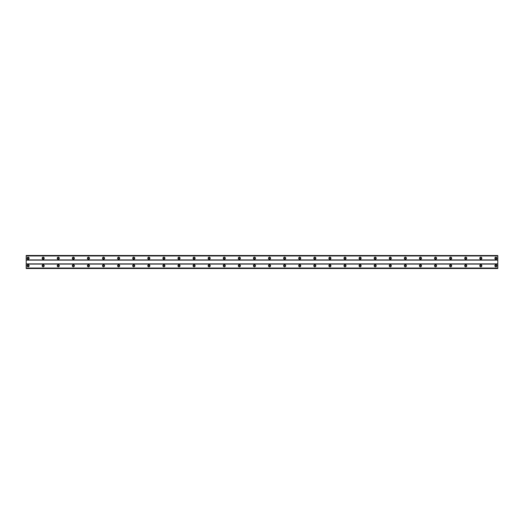 <?xml version="1.0" encoding="UTF-8"?>
<svg xmlns="http://www.w3.org/2000/svg" width="524" height="524" viewBox="0 0 524 524"><rect width="100%" height="100%" fill="white"/><g stroke="black" fill="none" stroke-linecap="round" stroke-linejoin="round"><path stroke-width="0.79" d="M28.086 258.889A0.662 0.662 0 0 1 27.425 258.227A0.662 0.662 0 0 1 28.086 257.566A0.662 0.662 0 0 1 28.748 258.227A0.662 0.662 0 0 1 28.086 258.889M495.914 258.889A0.662 0.662 0 0 1 495.252 258.227A0.662 0.662 0 0 1 495.914 257.566A0.662 0.662 0 0 1 496.575 258.227A0.662 0.662 0 0 1 495.914 258.889M480.822 258.889A0.662 0.662 0 0 1 480.161 258.227A0.662 0.662 0 0 1 480.822 257.566A0.662 0.662 0 0 1 481.484 258.227A0.662 0.662 0 0 1 480.822 258.889M465.731 258.889A0.662 0.662 0 0 1 465.07 258.227A0.662 0.662 0 0 1 465.731 257.566A0.662 0.662 0 0 1 466.393 258.227A0.662 0.662 0 0 1 465.731 258.889M450.64 258.889A0.662 0.662 0 0 1 449.978 258.227A0.662 0.662 0 0 1 450.64 257.566A0.662 0.662 0 0 1 451.302 258.227A0.662 0.662 0 0 1 450.64 258.889M435.549 258.889A0.662 0.662 0 0 1 434.887 258.227A0.662 0.662 0 0 1 435.549 257.566A0.662 0.662 0 0 1 436.21 258.227A0.662 0.662 0 0 1 435.549 258.889M420.458 258.889A0.662 0.662 0 0 1 419.796 258.227A0.662 0.662 0 0 1 420.458 257.566A0.662 0.662 0 0 1 421.119 258.227A0.662 0.662 0 0 1 420.458 258.889M405.366 258.889A0.662 0.662 0 0 1 404.705 258.227A0.662 0.662 0 0 1 405.366 257.566A0.662 0.662 0 0 1 406.028 258.227A0.662 0.662 0 0 1 405.366 258.889M390.275 258.889A0.662 0.662 0 0 1 389.614 258.227A0.662 0.662 0 0 1 390.275 257.566A0.662 0.662 0 0 1 390.937 258.227A0.662 0.662 0 0 1 390.275 258.889M375.184 258.889A0.662 0.662 0 0 1 374.522 258.227A0.662 0.662 0 0 1 375.184 257.566A0.662 0.662 0 0 1 375.846 258.227A0.662 0.662 0 0 1 375.184 258.889M360.093 258.889A0.662 0.662 0 0 1 359.431 258.227A0.662 0.662 0 0 1 360.093 257.566A0.662 0.662 0 0 1 360.754 258.227A0.662 0.662 0 0 1 360.093 258.889M345.002 258.889A0.662 0.662 0 0 1 344.34 258.227A0.662 0.662 0 0 1 345.002 257.566A0.662 0.662 0 0 1 345.663 258.227A0.662 0.662 0 0 1 345.002 258.889M329.91 258.889A0.662 0.662 0 0 1 329.249 258.227A0.662 0.662 0 0 1 329.91 257.566A0.662 0.662 0 0 1 330.572 258.227A0.662 0.662 0 0 1 329.91 258.889M314.819 258.889A0.662 0.662 0 0 1 314.158 258.227A0.662 0.662 0 0 1 314.819 257.566A0.662 0.662 0 0 1 315.481 258.227A0.662 0.662 0 0 1 314.819 258.889M299.728 258.889A0.662 0.662 0 0 1 299.066 258.227A0.662 0.662 0 0 1 299.728 257.566A0.662 0.662 0 0 1 300.39 258.227A0.662 0.662 0 0 1 299.728 258.889M284.637 258.889A0.662 0.662 0 0 1 283.975 258.227A0.662 0.662 0 0 1 284.637 257.566A0.662 0.662 0 0 1 285.298 258.227A0.662 0.662 0 0 1 284.637 258.889M269.546 258.889A0.662 0.662 0 0 1 268.884 258.227A0.662 0.662 0 0 1 269.546 257.566A0.662 0.662 0 0 1 270.207 258.227A0.662 0.662 0 0 1 269.546 258.889M254.454 258.889A0.662 0.662 0 0 1 253.793 258.227A0.662 0.662 0 0 1 254.454 257.566A0.662 0.662 0 0 1 255.116 258.227A0.662 0.662 0 0 1 254.454 258.889M239.363 258.889A0.662 0.662 0 0 1 238.702 258.227A0.662 0.662 0 0 1 239.363 257.566A0.662 0.662 0 0 1 240.025 258.227A0.662 0.662 0 0 1 239.363 258.889M224.272 258.889A0.662 0.662 0 0 1 223.61 258.227A0.662 0.662 0 0 1 224.272 257.566A0.662 0.662 0 0 1 224.934 258.227A0.662 0.662 0 0 1 224.272 258.889M209.181 258.889A0.662 0.662 0 0 1 208.519 258.227A0.662 0.662 0 0 1 209.181 257.566A0.662 0.662 0 0 1 209.842 258.227A0.662 0.662 0 0 1 209.181 258.889M194.09 258.889A0.662 0.662 0 0 1 193.428 258.227A0.662 0.662 0 0 1 194.09 257.566A0.662 0.662 0 0 1 194.751 258.227A0.662 0.662 0 0 1 194.09 258.889M178.998 258.889A0.662 0.662 0 0 1 178.337 258.227A0.662 0.662 0 0 1 178.998 257.566A0.662 0.662 0 0 1 179.66 258.227A0.662 0.662 0 0 1 178.998 258.889M163.907 258.889A0.662 0.662 0 0 1 163.246 258.227A0.662 0.662 0 0 1 163.907 257.566A0.662 0.662 0 0 1 164.569 258.227A0.662 0.662 0 0 1 163.907 258.889M148.816 258.889A0.662 0.662 0 0 1 148.154 258.227A0.662 0.662 0 0 1 148.816 257.566A0.662 0.662 0 0 1 149.478 258.227A0.662 0.662 0 0 1 148.816 258.889M133.725 258.889A0.662 0.662 0 0 1 133.063 258.227A0.662 0.662 0 0 1 133.725 257.566A0.662 0.662 0 0 1 134.386 258.227A0.662 0.662 0 0 1 133.725 258.889M118.634 258.889A0.662 0.662 0 0 1 117.972 258.227A0.662 0.662 0 0 1 118.634 257.566A0.662 0.662 0 0 1 119.295 258.227A0.662 0.662 0 0 1 118.634 258.889M103.542 258.889A0.662 0.662 0 0 1 102.881 258.227A0.662 0.662 0 0 1 103.542 257.566A0.662 0.662 0 0 1 104.204 258.227A0.662 0.662 0 0 1 103.542 258.889M88.451 258.889A0.662 0.662 0 0 1 87.79 258.227A0.662 0.662 0 0 1 88.451 257.566A0.662 0.662 0 0 1 89.113 258.227A0.662 0.662 0 0 1 88.451 258.889M73.36 258.889A0.662 0.662 0 0 1 72.698 258.227A0.662 0.662 0 0 1 73.36 257.566A0.662 0.662 0 0 1 74.022 258.227A0.662 0.662 0 0 1 73.36 258.889M58.269 258.889A0.662 0.662 0 0 1 57.607 258.227A0.662 0.662 0 0 1 58.269 257.566A0.662 0.662 0 0 1 58.93 258.227A0.662 0.662 0 0 1 58.269 258.889M43.178 258.889A0.662 0.662 0 0 1 42.516 258.227A0.662 0.662 0 0 1 43.178 257.566A0.662 0.662 0 0 1 43.839 258.227A0.662 0.662 0 0 1 43.178 258.889M28.086 264.738A1.035 1.035 0 0 0 27.052 265.773A1.035 1.035 0 0 0 28.086 266.808A1.035 1.035 0 0 0 29.121 265.773A1.035 1.035 0 0 0 28.086 264.738M495.914 264.738A1.035 1.035 0 0 0 494.879 265.773A1.035 1.035 0 0 0 495.914 266.808A1.035 1.035 0 0 0 496.949 265.773A1.035 1.035 0 0 0 495.914 264.738M480.822 264.738A1.035 1.035 0 0 0 479.788 265.773A1.035 1.035 0 0 0 480.822 266.808A1.035 1.035 0 0 0 481.857 265.773A1.035 1.035 0 0 0 480.822 264.738M465.731 264.738A1.035 1.035 0 0 0 464.696 265.773A1.035 1.035 0 0 0 465.731 266.808A1.035 1.035 0 0 0 466.766 265.773A1.035 1.035 0 0 0 465.731 264.738M450.64 264.738A1.035 1.035 0 0 0 449.605 265.773A1.035 1.035 0 0 0 450.64 266.808A1.035 1.035 0 0 0 451.675 265.773A1.035 1.035 0 0 0 450.64 264.738M435.549 264.738A1.035 1.035 0 0 0 434.514 265.773A1.035 1.035 0 0 0 435.549 266.808A1.035 1.035 0 0 0 436.584 265.773A1.035 1.035 0 0 0 435.549 264.738M420.458 264.738A1.035 1.035 0 0 0 419.423 265.773A1.035 1.035 0 0 0 420.458 266.808A1.035 1.035 0 0 0 421.493 265.773A1.035 1.035 0 0 0 420.458 264.738M405.366 264.738A1.035 1.035 0 0 0 404.332 265.773A1.035 1.035 0 0 0 405.366 266.808A1.035 1.035 0 0 0 406.401 265.773A1.035 1.035 0 0 0 405.366 264.738M390.275 264.738A1.035 1.035 0 0 0 389.24 265.773A1.035 1.035 0 0 0 390.275 266.808A1.035 1.035 0 0 0 391.31 265.773A1.035 1.035 0 0 0 390.275 264.738M375.184 264.738A1.035 1.035 0 0 0 374.149 265.773A1.035 1.035 0 0 0 375.184 266.808A1.035 1.035 0 0 0 376.219 265.773A1.035 1.035 0 0 0 375.184 264.738M360.093 264.738A1.035 1.035 0 0 0 359.058 265.773A1.035 1.035 0 0 0 360.093 266.808A1.035 1.035 0 0 0 361.128 265.773A1.035 1.035 0 0 0 360.093 264.738M345.002 264.738A1.035 1.035 0 0 0 343.967 265.773A1.035 1.035 0 0 0 345.002 266.808A1.035 1.035 0 0 0 346.036 265.773A1.035 1.035 0 0 0 345.002 264.738M329.91 264.738A1.035 1.035 0 0 0 328.876 265.773A1.035 1.035 0 0 0 329.91 266.808A1.035 1.035 0 0 0 330.945 265.773A1.035 1.035 0 0 0 329.91 264.738M314.819 264.738A1.035 1.035 0 0 0 313.784 265.773A1.035 1.035 0 0 0 314.819 266.808A1.035 1.035 0 0 0 315.854 265.773A1.035 1.035 0 0 0 314.819 264.738M299.728 264.738A1.035 1.035 0 0 0 298.693 265.773A1.035 1.035 0 0 0 299.728 266.808A1.035 1.035 0 0 0 300.763 265.773A1.035 1.035 0 0 0 299.728 264.738M284.637 264.738A1.035 1.035 0 0 0 283.602 265.773A1.035 1.035 0 0 0 284.637 266.808A1.035 1.035 0 0 0 285.672 265.773A1.035 1.035 0 0 0 284.637 264.738M269.546 264.738A1.035 1.035 0 0 0 268.511 265.773A1.035 1.035 0 0 0 269.546 266.808A1.035 1.035 0 0 0 270.581 265.773A1.035 1.035 0 0 0 269.546 264.738M254.454 264.738A1.035 1.035 0 0 0 253.419 265.773A1.035 1.035 0 0 0 254.454 266.808A1.035 1.035 0 0 0 255.489 265.773A1.035 1.035 0 0 0 254.454 264.738M239.363 264.738A1.035 1.035 0 0 0 238.328 265.773A1.035 1.035 0 0 0 239.363 266.808A1.035 1.035 0 0 0 240.398 265.773A1.035 1.035 0 0 0 239.363 264.738M224.272 264.738A1.035 1.035 0 0 0 223.237 265.773A1.035 1.035 0 0 0 224.272 266.808A1.035 1.035 0 0 0 225.307 265.773A1.035 1.035 0 0 0 224.272 264.738M209.181 264.738A1.035 1.035 0 0 0 208.146 265.773A1.035 1.035 0 0 0 209.181 266.808A1.035 1.035 0 0 0 210.216 265.773A1.035 1.035 0 0 0 209.181 264.738M194.09 264.738A1.035 1.035 0 0 0 193.055 265.773A1.035 1.035 0 0 0 194.09 266.808A1.035 1.035 0 0 0 195.124 265.773A1.035 1.035 0 0 0 194.09 264.738M178.998 264.738A1.035 1.035 0 0 0 177.964 265.773A1.035 1.035 0 0 0 178.998 266.808A1.035 1.035 0 0 0 180.033 265.773A1.035 1.035 0 0 0 178.998 264.738M163.907 264.738A1.035 1.035 0 0 0 162.872 265.773A1.035 1.035 0 0 0 163.907 266.808A1.035 1.035 0 0 0 164.942 265.773A1.035 1.035 0 0 0 163.907 264.738M148.816 264.738A1.035 1.035 0 0 0 147.781 265.773A1.035 1.035 0 0 0 148.816 266.808A1.035 1.035 0 0 0 149.851 265.773A1.035 1.035 0 0 0 148.816 264.738M133.725 264.738A1.035 1.035 0 0 0 132.69 265.773A1.035 1.035 0 0 0 133.725 266.808A1.035 1.035 0 0 0 134.76 265.773A1.035 1.035 0 0 0 133.725 264.738M118.634 264.738A1.035 1.035 0 0 0 117.599 265.773A1.035 1.035 0 0 0 118.634 266.808A1.035 1.035 0 0 0 119.668 265.773A1.035 1.035 0 0 0 118.634 264.738M103.542 264.738A1.035 1.035 0 0 0 102.508 265.773A1.035 1.035 0 0 0 103.542 266.808A1.035 1.035 0 0 0 104.577 265.773A1.035 1.035 0 0 0 103.542 264.738M88.451 264.738A1.035 1.035 0 0 0 87.416 265.773A1.035 1.035 0 0 0 88.451 266.808A1.035 1.035 0 0 0 89.486 265.773A1.035 1.035 0 0 0 88.451 264.738M73.36 264.738A1.035 1.035 0 0 0 72.325 265.773A1.035 1.035 0 0 0 73.36 266.808A1.035 1.035 0 0 0 74.395 265.773A1.035 1.035 0 0 0 73.36 264.738M58.269 264.738A1.035 1.035 0 0 0 57.234 265.773A1.035 1.035 0 0 0 58.269 266.808A1.035 1.035 0 0 0 59.304 265.773A1.035 1.035 0 0 0 58.269 264.738M43.178 264.738A1.035 1.035 0 0 0 42.143 265.773A1.035 1.035 0 0 0 43.178 266.808A1.035 1.035 0 0 0 44.212 265.773A1.035 1.035 0 0 0 43.178 264.738M28.086 257.192A1.035 1.035 0 0 0 27.052 258.227A1.035 1.035 0 0 0 28.086 259.262A1.035 1.035 0 0 0 29.121 258.227A1.035 1.035 0 0 0 28.086 257.192M495.914 257.192A1.035 1.035 0 0 0 494.879 258.227A1.035 1.035 0 0 0 495.914 259.262A1.035 1.035 0 0 0 496.949 258.227A1.035 1.035 0 0 0 495.914 257.192M480.822 257.192A1.035 1.035 0 0 0 479.788 258.227A1.035 1.035 0 0 0 480.822 259.262A1.035 1.035 0 0 0 481.857 258.227A1.035 1.035 0 0 0 480.822 257.192M465.731 257.192A1.035 1.035 0 0 0 464.696 258.227A1.035 1.035 0 0 0 465.731 259.262A1.035 1.035 0 0 0 466.766 258.227A1.035 1.035 0 0 0 465.731 257.192M450.64 257.192A1.035 1.035 0 0 0 449.605 258.227A1.035 1.035 0 0 0 450.64 259.262A1.035 1.035 0 0 0 451.675 258.227A1.035 1.035 0 0 0 450.64 257.192M435.549 257.192A1.035 1.035 0 0 0 434.514 258.227A1.035 1.035 0 0 0 435.549 259.262A1.035 1.035 0 0 0 436.584 258.227A1.035 1.035 0 0 0 435.549 257.192M420.458 257.192A1.035 1.035 0 0 0 419.423 258.227A1.035 1.035 0 0 0 420.458 259.262A1.035 1.035 0 0 0 421.493 258.227A1.035 1.035 0 0 0 420.458 257.192M405.366 257.192A1.035 1.035 0 0 0 404.332 258.227A1.035 1.035 0 0 0 405.366 259.262A1.035 1.035 0 0 0 406.401 258.227A1.035 1.035 0 0 0 405.366 257.192M390.275 257.192A1.035 1.035 0 0 0 389.24 258.227A1.035 1.035 0 0 0 390.275 259.262A1.035 1.035 0 0 0 391.31 258.227A1.035 1.035 0 0 0 390.275 257.192M375.184 257.192A1.035 1.035 0 0 0 374.149 258.227A1.035 1.035 0 0 0 375.184 259.262A1.035 1.035 0 0 0 376.219 258.227A1.035 1.035 0 0 0 375.184 257.192M360.093 257.192A1.035 1.035 0 0 0 359.058 258.227A1.035 1.035 0 0 0 360.093 259.262A1.035 1.035 0 0 0 361.128 258.227A1.035 1.035 0 0 0 360.093 257.192M345.002 257.192A1.035 1.035 0 0 0 343.967 258.227A1.035 1.035 0 0 0 345.002 259.262A1.035 1.035 0 0 0 346.036 258.227A1.035 1.035 0 0 0 345.002 257.192M329.91 257.192A1.035 1.035 0 0 0 328.876 258.227A1.035 1.035 0 0 0 329.91 259.262A1.035 1.035 0 0 0 330.945 258.227A1.035 1.035 0 0 0 329.91 257.192M314.819 257.192A1.035 1.035 0 0 0 313.784 258.227A1.035 1.035 0 0 0 314.819 259.262A1.035 1.035 0 0 0 315.854 258.227A1.035 1.035 0 0 0 314.819 257.192M299.728 257.192A1.035 1.035 0 0 0 298.693 258.227A1.035 1.035 0 0 0 299.728 259.262A1.035 1.035 0 0 0 300.763 258.227A1.035 1.035 0 0 0 299.728 257.192M284.637 257.192A1.035 1.035 0 0 0 283.602 258.227A1.035 1.035 0 0 0 284.637 259.262A1.035 1.035 0 0 0 285.672 258.227A1.035 1.035 0 0 0 284.637 257.192M269.546 257.192A1.035 1.035 0 0 0 268.511 258.227A1.035 1.035 0 0 0 269.546 259.262A1.035 1.035 0 0 0 270.581 258.227A1.035 1.035 0 0 0 269.546 257.192M254.454 257.192A1.035 1.035 0 0 0 253.419 258.227A1.035 1.035 0 0 0 254.454 259.262A1.035 1.035 0 0 0 255.489 258.227A1.035 1.035 0 0 0 254.454 257.192M239.363 257.192A1.035 1.035 0 0 0 238.328 258.227A1.035 1.035 0 0 0 239.363 259.262A1.035 1.035 0 0 0 240.398 258.227A1.035 1.035 0 0 0 239.363 257.192M224.272 257.192A1.035 1.035 0 0 0 223.237 258.227A1.035 1.035 0 0 0 224.272 259.262A1.035 1.035 0 0 0 225.307 258.227A1.035 1.035 0 0 0 224.272 257.192M209.181 257.192A1.035 1.035 0 0 0 208.146 258.227A1.035 1.035 0 0 0 209.181 259.262A1.035 1.035 0 0 0 210.216 258.227A1.035 1.035 0 0 0 209.181 257.192M194.09 257.192A1.035 1.035 0 0 0 193.055 258.227A1.035 1.035 0 0 0 194.09 259.262A1.035 1.035 0 0 0 195.124 258.227A1.035 1.035 0 0 0 194.09 257.192M178.998 257.192A1.035 1.035 0 0 0 177.964 258.227A1.035 1.035 0 0 0 178.998 259.262A1.035 1.035 0 0 0 180.033 258.227A1.035 1.035 0 0 0 178.998 257.192M163.907 257.192A1.035 1.035 0 0 0 162.872 258.227A1.035 1.035 0 0 0 163.907 259.262A1.035 1.035 0 0 0 164.942 258.227A1.035 1.035 0 0 0 163.907 257.192M148.816 257.192A1.035 1.035 0 0 0 147.781 258.227A1.035 1.035 0 0 0 148.816 259.262A1.035 1.035 0 0 0 149.851 258.227A1.035 1.035 0 0 0 148.816 257.192M133.725 257.192A1.035 1.035 0 0 0 132.69 258.227A1.035 1.035 0 0 0 133.725 259.262A1.035 1.035 0 0 0 134.76 258.227A1.035 1.035 0 0 0 133.725 257.192M118.634 257.192A1.035 1.035 0 0 0 117.599 258.227A1.035 1.035 0 0 0 118.634 259.262A1.035 1.035 0 0 0 119.668 258.227A1.035 1.035 0 0 0 118.634 257.192M103.542 257.192A1.035 1.035 0 0 0 102.508 258.227A1.035 1.035 0 0 0 103.542 259.262A1.035 1.035 0 0 0 104.577 258.227A1.035 1.035 0 0 0 103.542 257.192M88.451 257.192A1.035 1.035 0 0 0 87.416 258.227A1.035 1.035 0 0 0 88.451 259.262A1.035 1.035 0 0 0 89.486 258.227A1.035 1.035 0 0 0 88.451 257.192M73.36 257.192A1.035 1.035 0 0 0 72.325 258.227A1.035 1.035 0 0 0 73.36 259.262A1.035 1.035 0 0 0 74.395 258.227A1.035 1.035 0 0 0 73.36 257.192M58.269 257.192A1.035 1.035 0 0 0 57.234 258.227A1.035 1.035 0 0 0 58.269 259.262A1.035 1.035 0 0 0 59.304 258.227A1.035 1.035 0 0 0 58.269 257.192M43.178 257.192A1.035 1.035 0 0 0 42.143 258.227A1.035 1.035 0 0 0 43.178 259.262A1.035 1.035 0 0 0 44.212 258.227A1.035 1.035 0 0 0 43.178 257.192M28.086 266.434A0.662 0.662 0 0 1 27.425 265.773A0.662 0.662 0 0 1 28.086 265.111A0.662 0.662 0 0 1 28.748 265.773A0.662 0.662 0 0 1 28.086 266.434M495.914 266.434A0.662 0.662 0 0 1 495.252 265.773A0.662 0.662 0 0 1 495.914 265.111A0.662 0.662 0 0 1 496.575 265.773A0.662 0.662 0 0 1 495.914 266.434M480.822 266.434A0.662 0.662 0 0 1 480.161 265.773A0.662 0.662 0 0 1 480.822 265.111A0.662 0.662 0 0 1 481.484 265.773A0.662 0.662 0 0 1 480.822 266.434M465.731 266.434A0.662 0.662 0 0 1 465.07 265.773A0.662 0.662 0 0 1 465.731 265.111A0.662 0.662 0 0 1 466.393 265.773A0.662 0.662 0 0 1 465.731 266.434M450.64 266.434A0.662 0.662 0 0 1 449.978 265.773A0.662 0.662 0 0 1 450.64 265.111A0.662 0.662 0 0 1 451.302 265.773A0.662 0.662 0 0 1 450.64 266.434M435.549 266.434A0.662 0.662 0 0 1 434.887 265.773A0.662 0.662 0 0 1 435.549 265.111A0.662 0.662 0 0 1 436.21 265.773A0.662 0.662 0 0 1 435.549 266.434M420.458 266.434A0.662 0.662 0 0 1 419.796 265.773A0.662 0.662 0 0 1 420.458 265.111A0.662 0.662 0 0 1 421.119 265.773A0.662 0.662 0 0 1 420.458 266.434M405.366 266.434A0.662 0.662 0 0 1 404.705 265.773A0.662 0.662 0 0 1 405.366 265.111A0.662 0.662 0 0 1 406.028 265.773A0.662 0.662 0 0 1 405.366 266.434M390.275 266.434A0.662 0.662 0 0 1 389.614 265.773A0.662 0.662 0 0 1 390.275 265.111A0.662 0.662 0 0 1 390.937 265.773A0.662 0.662 0 0 1 390.275 266.434M375.184 266.434A0.662 0.662 0 0 1 374.522 265.773A0.662 0.662 0 0 1 375.184 265.111A0.662 0.662 0 0 1 375.846 265.773A0.662 0.662 0 0 1 375.184 266.434M360.093 266.434A0.662 0.662 0 0 1 359.431 265.773A0.662 0.662 0 0 1 360.093 265.111A0.662 0.662 0 0 1 360.754 265.773A0.662 0.662 0 0 1 360.093 266.434M345.002 266.434A0.662 0.662 0 0 1 344.34 265.773A0.662 0.662 0 0 1 345.002 265.111A0.662 0.662 0 0 1 345.663 265.773A0.662 0.662 0 0 1 345.002 266.434M329.91 266.434A0.662 0.662 0 0 1 329.249 265.773A0.662 0.662 0 0 1 329.91 265.111A0.662 0.662 0 0 1 330.572 265.773A0.662 0.662 0 0 1 329.91 266.434M314.819 266.434A0.662 0.662 0 0 1 314.158 265.773A0.662 0.662 0 0 1 314.819 265.111A0.662 0.662 0 0 1 315.481 265.773A0.662 0.662 0 0 1 314.819 266.434M299.728 266.434A0.662 0.662 0 0 1 299.066 265.773A0.662 0.662 0 0 1 299.728 265.111A0.662 0.662 0 0 1 300.39 265.773A0.662 0.662 0 0 1 299.728 266.434M284.637 266.434A0.662 0.662 0 0 1 283.975 265.773A0.662 0.662 0 0 1 284.637 265.111A0.662 0.662 0 0 1 285.298 265.773A0.662 0.662 0 0 1 284.637 266.434M269.546 266.434A0.662 0.662 0 0 1 268.884 265.773A0.662 0.662 0 0 1 269.546 265.111A0.662 0.662 0 0 1 270.207 265.773A0.662 0.662 0 0 1 269.546 266.434M254.454 266.434A0.662 0.662 0 0 1 253.793 265.773A0.662 0.662 0 0 1 254.454 265.111A0.662 0.662 0 0 1 255.116 265.773A0.662 0.662 0 0 1 254.454 266.434M239.363 266.434A0.662 0.662 0 0 1 238.702 265.773A0.662 0.662 0 0 1 239.363 265.111A0.662 0.662 0 0 1 240.025 265.773A0.662 0.662 0 0 1 239.363 266.434M224.272 266.434A0.662 0.662 0 0 1 223.61 265.773A0.662 0.662 0 0 1 224.272 265.111A0.662 0.662 0 0 1 224.934 265.773A0.662 0.662 0 0 1 224.272 266.434M209.181 266.434A0.662 0.662 0 0 1 208.519 265.773A0.662 0.662 0 0 1 209.181 265.111A0.662 0.662 0 0 1 209.842 265.773A0.662 0.662 0 0 1 209.181 266.434M194.09 266.434A0.662 0.662 0 0 1 193.428 265.773A0.662 0.662 0 0 1 194.09 265.111A0.662 0.662 0 0 1 194.751 265.773A0.662 0.662 0 0 1 194.09 266.434M178.998 266.434A0.662 0.662 0 0 1 178.337 265.773A0.662 0.662 0 0 1 178.998 265.111A0.662 0.662 0 0 1 179.66 265.773A0.662 0.662 0 0 1 178.998 266.434M163.907 266.434A0.662 0.662 0 0 1 163.246 265.773A0.662 0.662 0 0 1 163.907 265.111A0.662 0.662 0 0 1 164.569 265.773A0.662 0.662 0 0 1 163.907 266.434M148.816 266.434A0.662 0.662 0 0 1 148.154 265.773A0.662 0.662 0 0 1 148.816 265.111A0.662 0.662 0 0 1 149.478 265.773A0.662 0.662 0 0 1 148.816 266.434M133.725 266.434A0.662 0.662 0 0 1 133.063 265.773A0.662 0.662 0 0 1 133.725 265.111A0.662 0.662 0 0 1 134.386 265.773A0.662 0.662 0 0 1 133.725 266.434M118.634 266.434A0.662 0.662 0 0 1 117.972 265.773A0.662 0.662 0 0 1 118.634 265.111A0.662 0.662 0 0 1 119.295 265.773A0.662 0.662 0 0 1 118.634 266.434M103.542 266.434A0.662 0.662 0 0 1 102.881 265.773A0.662 0.662 0 0 1 103.542 265.111A0.662 0.662 0 0 1 104.204 265.773A0.662 0.662 0 0 1 103.542 266.434M88.451 266.434A0.662 0.662 0 0 1 87.79 265.773A0.662 0.662 0 0 1 88.451 265.111A0.662 0.662 0 0 1 89.113 265.773A0.662 0.662 0 0 1 88.451 266.434M73.36 266.434A0.662 0.662 0 0 1 72.698 265.773A0.662 0.662 0 0 1 73.36 265.111A0.662 0.662 0 0 1 74.022 265.773A0.662 0.662 0 0 1 73.36 266.434M58.269 266.434A0.662 0.662 0 0 1 57.607 265.773A0.662 0.662 0 0 1 58.269 265.111A0.662 0.662 0 0 1 58.93 265.773A0.662 0.662 0 0 1 58.269 266.434M43.178 266.434A0.662 0.662 0 0 1 42.516 265.773A0.662 0.662 0 0 1 43.178 265.111A0.662 0.662 0 0 1 43.839 265.773A0.662 0.662 0 0 1 43.178 266.434M26.2 268.511L26.2 268.039L497.8 268.039L497.8 268.511L26.2 268.511M26.2 255.548L497.8 255.548L26.2 255.489L26.2 268.039M497.8 255.548L497.8 268.039M497.8 268.452L26.2 268.452M26.2 264.076L497.8 264.076M497.8 263.886L26.2 263.886M26.2 260.114L497.8 260.114M497.8 259.924L26.2 259.924M26.2 255.961L497.8 255.961"/></g></svg>
